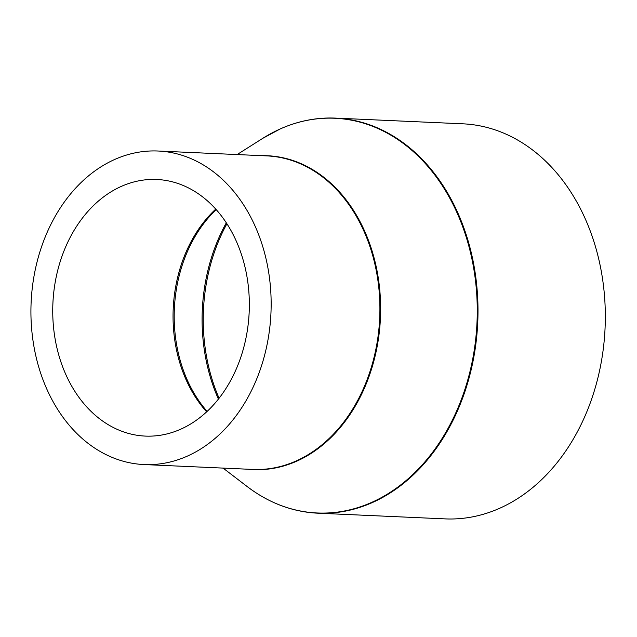 <?xml version="1.0" encoding="UTF-8"?>
<svg xmlns="http://www.w3.org/2000/svg" width="637" height="637" viewBox="0 0 637 637"><rect width="100%" height="100%" fill="white"/><g stroke="black" fill="none" stroke-linecap="round" stroke-linejoin="round"><path stroke-width="0.96" d="M180.844 429.139A128.427 98.241 -87.4 0 0 248.581 288.728A128.427 98.241 -87.4 0 0 156.782 179.483A128.427 98.241 -87.4 0 0 121.229 186.434A128.427 98.241 -87.4 0 0 53.492 326.845A128.427 98.241 -87.4 0 0 145.292 436.09A128.427 98.241 -87.4 0 0 180.844 429.139M114.62 159.505A156.925 120.035 -87.4 0 0 31.85 331.081A156.925 120.035 -87.4 0 0 144.018 464.556A156.925 120.035 -87.4 0 0 187.461 456.068A156.925 120.035 -87.4 0 0 270.223 284.5A156.925 120.035 -87.4 0 0 158.056 151.017A156.925 120.035 -87.4 0 0 114.62 159.505M283.489 506.399A197.725 151.248 -87.4 0 0 317.799 513.183L445.128 518.884A197.725 151.248 -87.4 0 0 499.87 508.183A197.725 151.248 -87.4 0 0 604.155 292.009A197.725 151.248 -87.4 0 0 462.82 123.817L335.492 118.116A197.725 151.248 -87.4 0 0 300.712 121.802M215.736 209.111A128.427 98.241 -87.4 0 0 206.659 411.852M216.182 209.613A128.873 98.576 -87.4 0 0 207.144 411.391M144.018 464.556L252.77 469.429A156.925 120.035 -87.4 0 0 296.205 460.941A156.925 120.035 -87.4 0 0 378.975 289.365A156.925 120.035 -87.4 0 0 266.807 155.89L158.056 151.017M247.674 469.198A157.1 120.17 -87.4 0 0 296.842 461.132A157.1 120.17 -87.4 0 0 379.318 285.695A157.1 120.17 -87.4 0 0 261.711 155.659M280.2 128.953A197.55 151.112 -87.4 0 0 262.794 138.317L280.312 128.897C298.259 120.911 316.653 117.319 335.492 118.116A197.725 151.248 -87.4 0 1 476.826 286.308A197.725 151.248 -87.4 0 1 372.534 502.482A197.725 151.248 -87.4 0 1 317.799 513.183C292.415 511.909 268.886 503.039 247.204 486.572A197.55 151.112 -87.4 0 0 371.904 502.29A197.55 151.112 -87.4 0 0 470.154 251.209A197.55 151.112 -87.4 0 0 280.2 128.953M226.907 223.77A161.822 123.785 -87.4 0 0 219.096 398.244M226.302 222.846A161.384 123.443 -87.4 0 0 218.411 399.112M223.093 468.099L247.204 486.572M237.131 154.56L262.794 138.317"/></g></svg>
